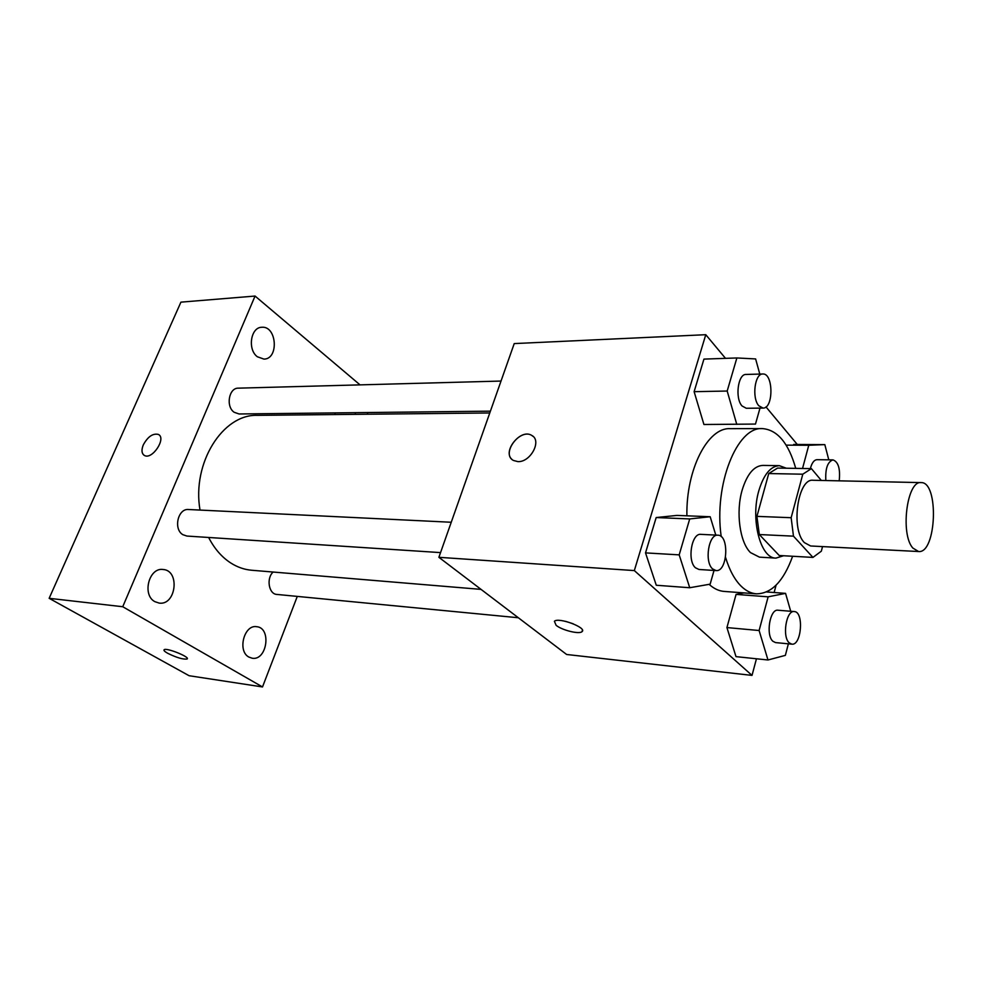 <?xml version="1.0" encoding="UTF-8"?>
<svg xmlns="http://www.w3.org/2000/svg" width="983" height="983" viewBox="0 0 983 983"><rect width="100%" height="100%" fill="white"/><g stroke="black" fill="none" stroke-linecap="round" stroke-linejoin="round"><path stroke-width="1.47" d="M912.875 548.072C900.072 534.236 906.965 480.318 921.083 482.604C939.183 481.633 936.553 553.822 918.577 551.524L912.875 548.072M918.577 551.524L810.631 545.983L804.438 542.653C790.516 529.382 797.717 478.057 813.027 480.269L921.083 482.604M812.953 557.41L779.236 555.506L759.306 534.543L793.465 536.153L812.953 557.41L821.346 551.168L822.525 546.597M821.321 480.454L811.405 468.633L802.792 474.199L791.155 517.709L793.465 536.153M802.792 474.199L768.743 473.548L756.922 516.37L791.155 517.709M759.306 534.543L756.922 516.37M768.743 473.548L777.541 468.08L811.405 468.633M786.363 468.227L779.335 465.659C770.611 466.163 763.791 474.433 758.901 490.492C750.238 519.319 760.51 558.651 775.956 558.111L783.611 555.751M775.956 558.111L759.454 557.152L750.508 552.606C739.794 542.383 735.653 512.057 742.177 490.038C747.117 474.113 753.986 465.905 762.796 465.401L779.335 465.659M792.63 556.267C783.623 581.162 771.557 593.683 756.418 593.83C751.098 593.425 746.036 590.894 741.231 586.273C734.694 579.81 729.472 570.189 725.565 557.41M721.227 536.644C713.646 484.852 737.066 426.389 762.452 428.6C777.455 429.841 788.55 443.1 795.739 468.387M686.896 515.805C685.987 469.456 707.834 427.322 730.074 428.662L762.452 428.6M756.418 593.83L724.139 591.422C718.88 591.016 713.879 588.657 709.112 584.344M759.798 374.081L755.62 358.93L736.869 357.959L703.939 359.102L694.121 391.676L703.926 424.496L755.485 424.066L759.994 408.117M793.686 444.451L824.823 444.623L808.763 445.274L802.533 468.498M797.299 444.476L765.99 406.913M725.503 358.353L705.782 334.699L634.33 570.582L752.02 675.395L756.455 658.77M774.125 592.516L776.091 585.168M715.796 535.084L710.181 516.739L676.98 515.411L656.177 517.549L645.524 552.888L656.275 585.254L689.734 587.736L710.144 584.16L714.027 570.447M790.713 611.266L785.564 593.363L768.141 596.828L736.083 594.396L743.959 592.896L736.083 594.396L726.928 627.572L735.997 656.632L767.981 659.986L785.368 655.366L788.366 643.816M705.782 334.699L514.232 343.583L438.885 557.312L634.33 570.582M517.82 461.605L513.384 460.449C500.679 453.888 520.044 427.691 531.815 435.457C542.161 440.605 530.513 462.501 517.82 461.605M438.885 557.312L566.626 654.481L752.02 675.395M556.12 625.323L554.387 621.268C558.528 616.919 587.576 627.891 581.985 631.676C579.294 634.502 562.055 630.25 556.12 625.323M573.15 623.763L565.667 621.367M512.118 459.54C501.871 451.394 520.916 428.146 531.828 435.469L533.13 436.452M481.043 589.382L251.709 570.251C244.337 569.624 237.296 567.166 230.587 562.866C221.667 557.042 214.355 548.575 208.629 537.468M200.016 510.079C191.771 462.993 222.858 413.954 257.349 415.354L489.767 412.971M273.127 572.032C266.098 578.299 268.789 594.199 276.874 594.432L518.348 617.754M490.406 411.152L239.09 413.978L234.138 412.258C225.586 406.532 228.867 387.769 238.316 388.162L501.011 381.06M440.544 552.606L186.917 536.054L182.887 534.691C173.168 529.198 177.911 508.285 188.552 509.513L451.246 522.256M360.036 384.869L255.064 296.055L122.74 606.732L262.51 686.945L297.284 596.411M367.249 414.224L367.9 412.528M257.362 356.768L263.96 359.102C279.135 359.151 276.874 325.643 261.773 327.278C250.677 327.204 247.311 349.53 257.362 356.768M154.859 601.657L159.148 603.095C176.215 605.688 180.233 570.238 162.981 569.489C148.924 567.314 141.859 594.998 154.859 601.657M248.896 657.074L252.176 658.229C267.069 660.945 271.75 627.744 256.661 626.699C244.103 624.328 237.173 651.115 248.896 657.074M355.17 414.347L355.416 412.663M334.834 412.897L335.117 414.556M122.74 606.732L49.15 598.315L180.921 302.15L255.064 296.055M49.15 598.315L189.092 675.714L262.51 686.945M167.638 653.265C164.653 651.557 163.473 650.377 164.124 649.738C166.336 647.404 190.505 657.172 187.102 659.003C183.071 659.568 176.584 657.652 167.638 653.265M144.01 455.215C141.589 453.2 141.355 449.747 143.321 444.844C147.819 436.649 152.82 433.171 158.324 434.412C166.754 438.062 152.23 460.155 144.44 455.473C141.613 453.618 141.245 450.079 143.321 444.844C147.831 436.649 152.832 433.171 158.324 434.412L158.767 434.683M768.141 596.828L759.109 630.521L767.981 659.986M791.819 644.16L775.526 642.587L772.921 641.285C765.524 635.251 769.91 608.661 777.983 610.222L794.276 611.561C804.094 611.623 801.538 645.806 791.819 644.16L789.238 642.857C781.927 636.787 786.277 609.988 794.276 611.561M766.556 591.963L785.564 593.363M736.083 594.396L726.928 627.572L759.109 630.521M726.928 627.572L735.997 656.632M828.78 459.823L824.823 444.623M810.348 468.621C811.847 462.895 814.071 459.909 817.02 459.688L833.006 459.884C838.376 461.912 840.44 468.903 839.199 480.834M786.142 445.139L808.763 445.274M825.843 480.552C825.204 468.584 827.6 461.691 833.006 459.884M710.181 516.739L689.71 518.938L679.192 554.867L689.734 587.736M716.054 570.582L698.987 569.476L695.472 567.793C686.994 560.789 691.528 532.946 700.854 534.359L717.934 535.194C729.558 534.973 727.604 572.106 716.054 570.582L712.577 568.899C704.172 561.846 708.682 533.769 717.934 535.194M676.98 515.411L656.177 517.549L689.71 518.938M656.177 517.549L645.524 552.888L679.192 554.867M645.524 552.888L656.275 585.254M736.869 357.959L727.187 391.037L736.771 424.361M763.029 408.08L746.294 408.277L742.067 405.991C734.793 398.447 737.926 373.81 746.048 374.449L762.808 373.995C773.474 372.975 773.682 408.731 763.029 408.08L758.839 405.795C751.639 398.176 754.76 373.343 762.808 373.995M703.939 359.102L694.121 391.676L727.187 391.037M694.121 391.676L703.926 424.496M582.428 630.238L581.985 631.676"/></g></svg>
